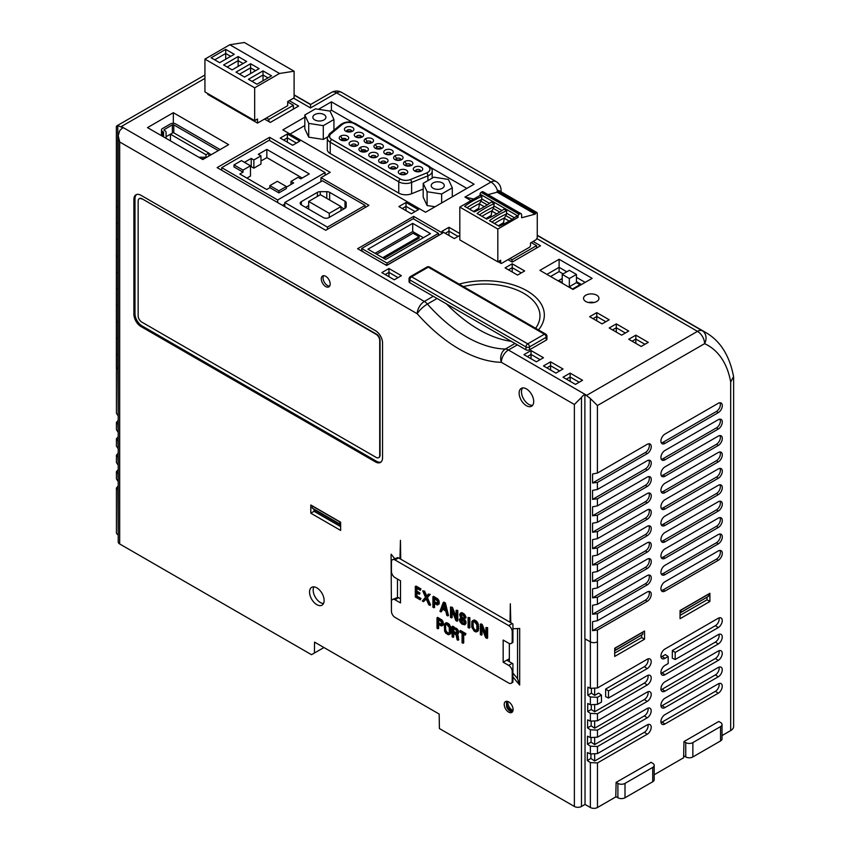 <?xml version="1.0" encoding="UTF-8"?>
<svg xmlns="http://www.w3.org/2000/svg" width="850" height="850" viewBox="0 0 850 850"><rect width="100%" height="100%" fill="white"/><g stroke="black" fill="none" stroke-linecap="round" stroke-linejoin="round"><path stroke-width="1.27" d="M119.68 141.971L119.68 543.957L311.504 654.702L314.404 653.034L314.564 642.111L439.174 714.053L439.397 728.535L574.377 806.469L574.377 404.483L501.341 362.312A137.148 79.188 60 0 1 417.233 313.756L119.68 141.971L118.214 135.649L119.68 130.762A10.051 5.801 -60 0 1 123.08 127.702L117.789 125.672L117.789 369.006A5.026 2.901 180 0 1 116.376 366.998L116.376 126.448L117.789 125.672M512.476 711.832C510.191 711.801 508.236 710.196 506.611 706.998L506.451 701.282M508.661 701.877A6.279 3.623 -120 0 0 505.527 701.569A6.279 3.623 -120 0 0 505.527 708.815A6.279 3.623 -120 0 0 511.806 712.438A6.279 3.623 -120 0 0 512.763 707.412A6.279 3.623 -120 0 0 508.661 701.877M651.079 762.354L616.122 782.372L617.897 783.403A5.026 2.901 180 0 0 625.005 783.403L625.005 797.757A5.026 2.901 180 0 1 617.897 797.757L615.772 796.535M625.005 797.757L652.715 781.756A5.026 2.901 180 0 0 654.181 779.705L654.181 765.351A5.026 2.901 180 0 1 652.715 767.401L652.715 781.756M654.181 774.754L683.612 757.764L683.974 741.561L685.748 742.592L685.748 756.946A5.026 2.901 180 0 0 692.856 756.946L720.556 740.945A5.026 2.901 180 0 0 722.032 738.894L722.032 724.54A5.026 2.901 180 0 1 720.556 726.591L720.556 740.945M722.032 735.59L730.681 730.586L730.681 381.969L733.571 376.656C729.608 355.693 720.375 341.009 705.883 332.584A126.597 73.089 -60 0 0 702.227 330.714A10.051 8.192 -65.6 0 1 704.607 343.666L597.412 405.546L597.412 473.067L647.201 444.316A5.727 3.304 -60 0 1 649.889 443.944A5.727 3.304 -60 0 1 650.994 448.46A5.727 3.304 -60 0 1 647.201 453.666L597.412 482.418L597.412 489.473L647.201 460.721A5.727 3.304 -60 0 1 649.889 460.349A5.727 3.304 -60 0 1 650.994 464.865A5.727 3.304 -60 0 1 647.201 470.082L597.412 498.822L597.412 505.877L647.201 477.137A5.727 3.304 -60 0 1 649.889 476.754A5.727 3.304 -60 0 1 650.994 481.281A5.727 3.304 -60 0 1 647.201 486.487L597.412 515.238L597.412 522.293L647.201 493.542A5.727 3.304 -60 0 1 649.889 493.159A5.727 3.304 -60 0 1 650.994 497.686A5.727 3.304 -60 0 1 647.201 502.892L597.412 531.643L597.412 538.698L647.201 509.947A5.727 3.304 -60 0 1 649.889 509.575A5.727 3.304 -60 0 1 650.994 514.091A5.727 3.304 -60 0 1 647.201 519.297L597.412 548.048L597.412 555.103L647.201 526.352A5.727 3.304 -60 0 1 649.889 525.98A5.727 3.304 -60 0 1 650.994 530.496A5.727 3.304 -60 0 1 647.201 535.712L597.412 564.453L597.412 571.508L647.201 542.767A5.727 3.304 -60 0 1 649.889 542.385A5.727 3.304 -60 0 1 650.994 546.911A5.727 3.304 -60 0 1 647.201 552.117L597.412 580.869L597.412 587.924L647.201 559.173A5.727 3.304 -60 0 1 649.889 558.79A5.727 3.304 -60 0 1 650.994 563.316A5.727 3.304 -60 0 1 647.201 568.523L597.412 597.274L597.412 604.329L647.201 575.577A5.727 3.304 -60 0 1 649.889 575.206A5.727 3.304 -60 0 1 650.994 579.721A5.727 3.304 -60 0 1 647.201 584.928L597.412 613.679L597.412 620.734L647.201 591.982A5.727 3.304 -60 0 1 649.889 591.611A5.727 3.304 -60 0 1 650.994 596.126A5.727 3.304 -60 0 1 647.201 601.343L597.412 630.084L597.412 641.814A5.026 2.901 0 0 0 597.476 641.782L597.412 641.814A5.026 2.901 180 0 1 590.367 641.856L590.367 398.522L584.885 394.326A10.051 5.801 120 0 0 581.485 397.386L574.377 404.483M733.624 377.336L733.624 726.484A10.051 5.801 180 0 1 730.681 730.586M581.485 397.386L581.485 806.469A5.026 2.901 180 0 1 574.377 806.469M581.485 806.469L585.034 804.419L590.367 807.5L590.367 762.599L587.329 760.527L590.909 758.466L590.941 754.194M597.476 641.782L597.476 687.969L647.211 659.26A5.727 3.304 -60 0 1 649.836 658.909A5.727 3.304 -60 0 1 650.951 663.393A5.727 3.304 -60 0 1 647.211 668.61L608.483 690.965L605.646 689.042L605.646 696.671L608.483 698.02L647.211 675.665A5.727 3.304 -60 0 1 649.836 675.314A5.727 3.304 -60 0 1 650.951 679.809A5.727 3.304 -60 0 1 647.211 685.015L597.476 713.734L597.476 720.789L647.211 692.07A5.727 3.304 -60 0 1 649.836 691.719A5.727 3.304 -60 0 1 650.951 696.214A5.727 3.304 -60 0 1 647.211 701.42L597.476 730.139L597.476 737.194L647.211 708.475A5.727 3.304 -60 0 1 649.836 708.135A5.727 3.304 -60 0 1 650.951 712.619A5.727 3.304 -60 0 1 647.211 717.836L597.476 746.544L597.476 753.599L647.211 724.891A5.727 3.304 -60 0 1 649.836 724.54A5.727 3.304 -60 0 1 650.951 729.024A5.727 3.304 -60 0 1 647.211 734.241L597.476 762.949L597.476 807.5A5.026 2.901 180 0 1 590.367 807.5M597.476 807.5L615.761 796.939L616.122 782.372M614.699 656.444L644.544 639.221L644.544 631.019L614.699 648.242L614.699 656.444M709.899 601.481L709.899 593.279L680.064 610.502L680.064 618.715L709.899 601.481L707.009 599.813L707.009 597.338M664.966 714.638L718.25 683.867A5.727 3.304 -60 0 1 720.885 683.517A5.727 3.304 -60 0 1 722.001 688.011A5.727 3.304 -60 0 1 718.25 693.218L664.966 723.987A5.727 3.304 -60 0 1 661.927 724.157A5.727 3.304 -60 0 1 661.279 719.514A5.727 3.304 -60 0 1 664.966 714.638M672.361 650.516L672.308 658.176L675.155 659.526L675.208 652.449L672.361 650.516L715.413 625.664A5.376 3.103 120 0 0 718.994 617.897M675.155 659.526L718.25 634.642A5.727 3.304 -60 0 1 720.885 634.302A5.727 3.304 -60 0 1 722.001 638.786A5.727 3.304 -60 0 1 718.25 644.003L664.966 674.762A5.727 3.304 -60 0 1 661.927 674.932A5.727 3.304 -60 0 1 661.279 670.299A5.727 3.304 -60 0 1 664.966 665.412L668.164 663.563L668.164 656.508L664.966 658.357A5.727 3.304 -60 0 1 661.927 658.527A5.727 3.304 -60 0 1 661.279 653.884A5.727 3.304 -60 0 1 664.966 649.007L718.25 618.237A5.727 3.304 -60 0 1 720.885 617.886A5.727 3.304 -60 0 1 722.001 622.381A5.727 3.304 -60 0 1 718.25 627.587L675.208 652.449M664.966 681.817L718.25 651.058A5.727 3.304 -60 0 1 720.885 650.707A5.727 3.304 -60 0 1 722.001 655.191A5.727 3.304 -60 0 1 718.25 660.407L664.966 691.167A5.727 3.304 -60 0 1 661.927 691.347A5.727 3.304 -60 0 1 661.279 686.704A5.727 3.304 -60 0 1 664.966 681.817M664.966 698.222L718.25 667.463A5.727 3.304 -60 0 1 720.885 667.112A5.727 3.304 -60 0 1 722.001 671.606A5.727 3.304 -60 0 1 718.25 676.812L664.966 707.582A5.727 3.304 -60 0 1 661.927 707.753A5.727 3.304 -60 0 1 661.279 703.109A5.727 3.304 -60 0 1 664.966 698.222M608.483 698.02L608.483 690.965M722.032 724.54A5.026 2.901 180 0 0 720.556 722.489L718.781 721.459L683.974 741.561M718.25 412.654L664.966 443.413A5.727 3.304 -60 0 1 661.927 443.583A5.727 3.304 -60 0 1 661.279 438.951A5.727 3.304 -60 0 1 664.966 434.063L718.25 403.304A5.727 3.304 -60 0 1 720.928 402.921A5.727 3.304 -60 0 1 722.043 407.447A5.727 3.304 -60 0 1 718.25 412.654L716.476 411.442A5.504 3.177 120 0 0 719.844 402.762M718.25 429.059L664.966 459.818A5.727 3.304 -60 0 1 661.927 459.999A5.727 3.304 -60 0 1 661.279 455.356A5.727 3.304 -60 0 1 664.966 450.468L718.25 419.709A5.727 3.304 -60 0 1 720.928 419.326A5.727 3.304 -60 0 1 722.043 423.853A5.727 3.304 -60 0 1 718.25 429.059L716.476 427.858A5.504 3.177 120 0 0 719.844 419.167M718.25 445.464L664.966 476.234A5.727 3.304 -60 0 1 661.927 476.404A5.727 3.304 -60 0 1 661.279 471.761A5.727 3.304 -60 0 1 664.966 466.884L718.25 436.114A5.727 3.304 -60 0 1 720.928 435.742A5.727 3.304 -60 0 1 722.043 440.257A5.727 3.304 -60 0 1 718.25 445.464L716.476 444.263A5.504 3.177 120 0 0 719.844 435.572M718.25 461.879L664.966 492.639A5.727 3.304 -60 0 1 661.927 492.809A5.727 3.304 -60 0 1 661.279 488.176A5.727 3.304 -60 0 1 664.966 483.289L718.25 452.519A5.727 3.304 -60 0 1 720.928 452.147A5.727 3.304 -60 0 1 722.043 456.663A5.727 3.304 -60 0 1 718.25 461.879L716.476 460.668A5.504 3.177 120 0 0 719.844 451.977M718.25 478.284L664.966 509.044A5.727 3.304 -60 0 1 661.927 509.214A5.727 3.304 -60 0 1 661.279 504.581A5.727 3.304 -60 0 1 664.966 499.694L718.25 468.934A5.727 3.304 -60 0 1 720.928 468.552A5.727 3.304 -60 0 1 722.043 473.078A5.727 3.304 -60 0 1 718.25 478.284L716.476 477.073A5.504 3.177 120 0 0 719.844 468.382M718.25 494.689L664.966 525.449A5.727 3.304 -60 0 1 661.927 525.629A5.727 3.304 -60 0 1 661.279 520.986A5.727 3.304 -60 0 1 664.966 516.099L718.25 485.339A5.727 3.304 -60 0 1 720.928 484.957A5.727 3.304 -60 0 1 722.043 489.483A5.727 3.304 -60 0 1 718.25 494.689L716.476 493.489A5.504 3.177 120 0 0 719.844 484.797M718.25 511.094L664.966 541.864A5.727 3.304 -60 0 1 661.927 542.034A5.727 3.304 -60 0 1 661.279 537.391A5.727 3.304 -60 0 1 664.966 532.514L718.25 501.744A5.727 3.304 -60 0 1 720.928 501.373A5.727 3.304 -60 0 1 722.043 505.888A5.727 3.304 -60 0 1 718.25 511.094L716.476 509.894A5.504 3.177 120 0 0 719.844 501.203M718.25 527.51L664.966 558.269A5.727 3.304 -60 0 1 661.927 558.439A5.727 3.304 -60 0 1 661.279 553.807A5.727 3.304 -60 0 1 664.966 548.919L718.25 518.149A5.727 3.304 -60 0 1 720.928 517.778A5.727 3.304 -60 0 1 722.043 522.293A5.727 3.304 -60 0 1 718.25 527.51L716.476 526.299A5.504 3.177 120 0 0 719.844 517.608M718.25 543.915L664.966 574.674A5.727 3.304 -60 0 1 661.927 574.844A5.727 3.304 -60 0 1 661.279 570.212A5.727 3.304 -60 0 1 664.966 565.324L718.25 534.565A5.727 3.304 -60 0 1 720.928 534.183A5.727 3.304 -60 0 1 722.043 538.709A5.727 3.304 -60 0 1 718.25 543.915L716.476 542.704A5.504 3.177 120 0 0 719.844 534.013M718.25 560.32L664.966 591.079A5.727 3.304 -60 0 1 661.927 591.26A5.727 3.304 -60 0 1 661.279 586.617A5.727 3.304 -60 0 1 664.966 581.729L718.25 550.97A5.727 3.304 -60 0 1 720.928 550.588A5.727 3.304 -60 0 1 722.043 555.114A5.727 3.304 -60 0 1 718.25 560.32L716.476 559.119A5.504 3.177 120 0 0 719.844 550.428M314.033 509.277L314.064 511.307L340.638 526.639M314.33 509.479L314.351 511.137L310.803 513.188L340.638 530.421L340.638 522.219L310.803 504.985L310.803 513.188M312.279 505.846L312.163 508.013L315.159 510.043L315.201 511.626L340.638 526.309L314.351 511.137M614.699 653.108L641.644 637.553L641.644 635.035M614.699 650.537L642.812 634.249L614.699 650.739M680.064 615.368L707.009 599.813M680.064 612.829L708.539 596.307L680.064 613.009M597.476 753.599L590.367 753.961L587.382 752.537L587.329 760.527M591.313 705.086L591.281 709.495L587.701 711.556L587.754 703.492L590.367 704.735L590.367 696.968L587.817 695.236L591.409 693.164L591.441 688.702M597.476 687.969L590.367 688.33L587.881 687.151L587.817 695.236M591.069 737.821L591.037 742.135L587.446 744.207L587.509 736.196L590.367 737.556L590.367 729.778L587.573 727.887L591.154 725.815L591.186 721.459M597.476 720.789L590.367 721.14L587.637 719.844L587.573 727.887M660.992 656.88A5.376 3.103 120 0 0 662.129 656.423L665.316 654.585L668.164 656.508M591.409 693.164L594.66 695.374L598.602 693.101L601.439 695.034L601.492 702.058L597.476 704.374L590.367 704.735M509.341 643.535L509.341 661.661M641.644 637.553L644.544 639.221M316.837 587.849A10.296 5.95 -120 0 0 311.748 587.297A10.296 5.95 -120 0 0 311.684 599.229A10.296 5.95 -120 0 0 322.054 605.136A10.296 5.95 -120 0 0 323.553 596.859A10.296 5.95 -120 0 0 316.837 587.849M313.862 586.861A10.211 5.897 -120 0 0 315.286 597.146A10.211 5.897 -120 0 0 323.489 603.521M605.646 689.042L644.364 666.676A5.376 3.103 120 0 0 647.944 658.92M647.211 668.61L644.364 666.676M590.367 696.968L597.476 697.319L597.476 704.374M601.439 695.034L597.476 697.319M647.211 701.42L644.364 699.497A5.376 3.103 120 0 0 647.944 691.73M591.154 725.815L594.66 728.195L644.364 699.497M590.367 729.778L597.476 730.139M647.211 685.015L644.364 683.092A5.376 3.103 120 0 0 647.944 675.325M591.281 709.495L594.66 711.779L644.364 683.092M590.367 721.14L590.367 713.373L587.701 711.556M590.367 713.373L597.476 713.734M647.211 734.241L644.364 732.307A5.376 3.103 120 0 0 647.944 724.551M590.909 758.466L594.66 761.005L644.364 732.307M590.367 762.599L597.476 762.949M647.211 717.836L644.364 715.902A5.376 3.103 120 0 0 647.944 708.146M597.476 737.194L590.367 737.556M591.037 742.135L594.66 744.6L644.364 715.902M590.367 753.961L590.367 746.183L587.446 744.207M590.367 746.183L597.476 746.544M718.25 627.587L715.413 625.664M718.25 644.003L715.413 642.069A5.376 3.103 120 0 0 718.994 634.312M660.992 673.285A5.376 3.103 120 0 0 662.129 672.839L715.413 642.069M718.25 676.812L715.413 674.889A5.376 3.103 120 0 0 718.994 667.122M660.992 706.106A5.376 3.103 120 0 0 662.129 705.649L715.413 674.889M718.25 693.218L715.413 691.294A5.376 3.103 120 0 0 718.994 683.528M660.992 722.511A5.376 3.103 120 0 0 662.129 722.054L715.413 691.294M718.25 660.407L715.413 658.474A5.376 3.103 120 0 0 718.994 650.718M660.992 689.701A5.376 3.103 120 0 0 662.129 689.244L715.413 658.474M118.214 436.677L116.439 438.802L117.906 440.598L118.214 448.577M117.906 448.375L116.439 446.069L116.439 438.802M118.214 457.151L116.439 455.207L118.214 453.092M117.906 369.081L118.214 415.767M117.906 415.554L116.439 413.249L116.439 367.444M118.214 420.272L116.439 422.397L117.906 424.192L118.214 432.172M117.906 431.959L116.439 429.664L116.439 422.397M118.214 469.498L116.439 471.612L117.906 473.418L118.214 481.397M117.906 481.185L116.439 478.879L116.439 471.612M118.214 489.972L116.439 488.027L118.214 485.902M117.906 457.002L118.214 464.982M117.906 464.78L116.439 462.474L116.439 455.207M314.404 653.034L323.946 647.53M117.906 489.823L118.214 534.905M117.906 534.724A5.026 2.901 180 0 1 116.439 532.674L116.439 488.027M119.68 543.957A5.026 2.901 180 0 1 118.214 541.907L118.214 135.649M394.623 558.482L391.085 554.211L391.436 610.799M392.477 559.704L397.832 557.579A5.026 2.901 60 0 1 398.544 557.898L394.984 559.948A5.026 2.901 -120 0 0 392.477 559.704A5.026 2.901 -120 0 0 391.436 561.999L391.436 571.434A5.026 2.901 -120 0 0 394.984 577.586L400.499 580.773L400.499 602.916L394.984 599.739A5.026 2.901 -120 0 0 392.477 599.494A5.026 2.901 -120 0 0 391.436 601.789L391.436 611.224A5.026 2.901 -120 0 0 394.984 617.376L508.661 683.007A5.026 2.901 -120 0 0 511.179 683.262A5.026 2.901 -120 0 0 512.221 680.956L512.221 671.521A5.026 2.901 -120 0 0 508.661 665.369L512.221 663.319A5.026 2.901 60 0 1 512.922 663.808L512.922 681.286M509.341 658.75L503.158 662.192L503.158 640.039L508.661 643.216A5.026 2.901 -120 0 0 511.179 643.471A5.026 2.901 -120 0 0 512.221 641.166L512.221 631.731A5.026 2.901 -120 0 0 508.661 625.579L512.221 623.528L398.544 557.898M399.957 558.726L400.446 540.334L400.722 559.162M510.032 622.274L510.319 603.766L510.797 622.71M512.221 623.528A5.026 2.901 60 0 1 512.922 624.028L512.922 641.495M512.922 676.929L519.679 685.058L519.679 628.447L512.922 628.787M526.426 388.896A10.296 5.95 60 0 1 533.131 397.917A10.296 5.95 60 0 1 531.633 406.194A10.296 5.95 60 0 1 521.273 400.286A10.296 5.95 60 0 1 521.337 388.354A10.296 5.95 60 0 1 526.426 388.896M375.456 330.661L140.994 195.298A10.051 5.801 -120 0 0 136.032 194.767A10.051 5.801 -120 0 0 133.896 199.399L133.896 314.245A10.051 5.801 -120 0 0 140.994 326.559L375.456 461.911A10.051 5.801 -120 0 0 380.534 462.379A10.051 5.801 -120 0 0 382.553 457.81L382.553 342.964A10.051 5.801 -120 0 0 375.456 330.661M325.72 276.303A6.279 3.623 60 0 1 329.821 281.839A6.279 3.623 60 0 1 328.854 286.875A6.279 3.623 60 0 1 322.575 283.241A6.279 3.623 60 0 1 322.575 275.995A6.279 3.623 60 0 1 325.72 276.303M590.367 688.33L590.367 641.856L584.885 638.796L584.885 394.326M585.034 638.881L585.034 804.419M512.922 673.083L517.544 678.651L517.544 628.554M519.679 685.058L517.544 678.651M397.471 579.031L397.471 597.412M414.524 699.826L432.724 710.334M594.66 738.087L594.66 744.6M594.66 754.492L594.66 761.005M594.66 705.266L594.66 711.779M594.66 688.861L594.66 695.374M594.66 721.671L594.66 728.195M680.935 612.244L680.903 610.204L708.56 594.235L708.539 596.307M615.219 650.186L615.188 648.146L642.844 632.177L642.812 634.249M339.936 521.815L339.766 523.951L340.638 524.546M312.131 505.941L339.798 521.911M312.163 508.013L339.766 523.951M315.159 510.043L340.638 524.758M592.142 278.354L572.964 289.436L539.92 270.353L559.109 259.282L592.142 278.354M582.548 380.29L575.45 384.391L563.019 377.209L570.116 373.108L582.548 380.29M550.577 361.824L563.019 369.006L555.911 373.108L543.479 365.936L550.577 361.824L550.577 370.037M536.371 361.824L523.94 354.652L531.048 350.551L543.479 357.723L536.371 361.824M401.381 275.687L394.283 279.788L381.841 272.616L388.949 268.515L401.381 275.687M648.274 342.348L641.166 346.449L628.734 339.267L635.832 335.166L648.274 342.348M628.734 331.064L621.626 335.166L609.195 327.994L616.303 323.882L628.734 331.064M287.353 133.971L299.784 141.153L292.676 145.254L280.245 138.072L287.353 133.971L287.353 142.173M406.002 202.47L418.434 209.653L411.326 213.754L398.894 206.571L406.002 202.47L406.002 210.673M459.818 235.386L454.314 238.574L441.883 231.391L448.981 227.29L459.818 233.548M524.652 270.969L517.544 275.071L505.112 267.899L512.221 263.798L524.652 270.969M596.764 312.609L609.195 319.781L602.087 323.882L589.656 316.71L596.764 312.609L596.764 320.811M330.225 172.327L320.992 177.661L368.953 205.339L325.72 230.308L217.122 167.609L269.588 137.317L330.225 172.327M413.642 216.378L442.659 233.134L386.644 265.476L357.616 248.721L413.642 216.378L413.642 218.981M533.12 241.474L540.526 245.746L512.221 262.098L508.002 259.664L501.734 263.288A1.509 0.871 -60 0 1 500.979 263.362A1.509 0.871 -60 0 1 500.671 262.671L498.536 261.439M318.463 109.31L331.404 101.83L474.098 184.216L425.542 212.256L282.837 129.869L304.821 117.183M228.629 144.638L202.81 159.545L147.496 127.617L173.326 112.699L228.629 144.638M596.711 301.506A7.714 4.452 180 0 1 588.349 302.473A7.714 4.452 180 0 1 583.546 298.403A7.714 4.452 180 0 1 591.26 293.898A7.714 4.452 180 0 1 598.963 298.403A7.714 4.452 180 0 1 596.711 301.506M289.255 100.672L298.616 106.08L270.3 122.421L264.499 119.074L287.704 105.666L287.704 101.564L294.1 97.877L294.1 71.209L279.533 73.472L254.671 87.826L254.671 120.636L257.518 119L257.518 123.101L264.499 119.074M207.782 93.564L207.782 94.392L257.518 123.101M429.516 267.017A2.507 1.445 -60 0 0 428.262 267.144L411.57 276.781A2.507 1.445 -60 0 0 409.796 279.862L525.959 346.928A2.507 1.445 0 0 0 529.508 346.928L546.199 337.28A2.507 1.445 0 0 0 546.943 336.26L546.943 339.129A2.507 1.445 180 0 1 546.199 340.159L546.199 337.28A2.507 1.445 -120 0 0 544.425 334.209A2.507 1.445 -60 0 1 545.679 334.082L429.516 267.017A2.507 2.507 0 0 0 427.008 267.017L410.316 276.654A2.507 2.507 0 0 0 409.052 278.832A2.507 1.445 180 0 0 409.796 279.862L409.796 282.731L433.277 296.289L525.959 349.796L525.959 346.928A2.507 1.445 -60 0 1 527.733 343.846L544.425 334.209L428.262 267.144A2.507 1.445 -120 0 0 427.008 267.017M410.316 276.654A2.507 1.445 -120 0 1 411.57 276.781L527.733 343.846A2.507 1.445 -120 0 1 529.508 346.928L529.508 349.796L546.199 340.159M529.508 349.796A2.507 1.445 180 0 1 525.959 349.796M409.796 282.731A2.507 1.445 180 0 1 409.052 281.701L409.052 278.832M488.017 194.629L497.123 192.185L535.128 214.136L536.191 212.627A1.509 0.871 -60 0 1 536.945 212.553A1.509 0.871 -60 0 1 537.264 213.244L537.264 237.033A2.507 1.445 120 0 1 535.479 240.104L530.506 242.983L530.506 245.438A1.509 0.871 -60 0 1 529.444 247.286L508.002 259.664M304.821 114.994L315.478 108.843L330.034 111.095L333.944 119.499L323.287 125.651L308.72 123.399L304.821 114.994L304.821 128.775L308.72 137.179L323.287 139.432L327.42 137.052M423.183 189.072L411.612 193.747L411.612 182.431A2.21 1.031 -112 0 0 410.348 179.573A7.841 4.526 180 0 1 400.308 179.074L331.797 139.517A7.841 4.526 180 0 1 329.502 136.319A7.841 4.526 180 0 1 330.926 133.726L342.337 124.312A7.841 4.526 180 0 1 354.301 123.707L427.688 166.079A7.841 4.526 180 0 1 429.983 169.288A7.841 4.526 180 0 1 426.647 172.986L410.348 179.573L426.615 172.964A7.788 4.494 0 0 0 429.93 169.288A7.788 4.494 0 0 0 427.656 166.101L354.301 123.749A2.21 1.275 -60 0 1 355.406 123.601L428.793 165.973A2.21 1.275 120 0 0 427.688 166.079L427.688 166.122M329.109 134.799A2.21 1.477 50.5 0 1 329.513 133.822L327.293 138.125A10.051 5.801 0 0 0 330.236 142.226L398.746 181.783L398.746 193.099A10.051 5.801 0 0 0 411.612 193.747M398.746 193.099L330.236 153.553L330.236 142.226A2.21 1.275 -60 0 1 331.797 139.517M327.293 138.125L327.293 149.451A10.051 5.801 0 0 0 330.236 153.553M329.864 111.074L331.404 110.181L352.761 122.517M430.769 167.546L466.873 188.392M290.073 134.045L304.821 125.524M423.183 183.334L433.84 177.183L448.407 179.435L452.306 187.839L441.649 193.991L427.093 191.739L423.183 183.334L423.183 197.115L427.093 205.519L435.062 206.752M284.793 204.053L282.529 205.371M647.201 601.343L645.426 600.132L592.556 630.657L592.556 621.669L597.412 620.734M645.426 600.132A5.504 3.177 120 0 0 648.805 591.441M647.201 584.928L645.426 583.727L592.556 614.253L592.556 605.253L597.412 604.329M645.426 583.727A5.504 3.177 120 0 0 648.805 575.036M647.201 568.523L645.426 567.322L592.556 597.847L592.556 588.848L597.412 587.924M645.426 567.322A5.504 3.177 120 0 0 648.805 558.631M647.201 552.117L645.426 550.906L592.556 581.432L592.556 572.443L597.412 571.508M645.426 550.906A5.504 3.177 120 0 0 648.805 542.226M647.201 535.712L645.426 534.501L592.556 565.027L592.556 556.038L597.412 555.103M645.426 534.501A5.504 3.177 120 0 0 648.805 525.81M647.201 519.297L645.426 518.096L592.556 548.622L592.556 539.622L597.412 538.698M645.426 518.096A5.504 3.177 120 0 0 648.805 509.405M647.201 502.892L645.426 501.691L592.556 532.217L592.556 523.217L597.412 522.293M645.426 501.691A5.504 3.177 120 0 0 648.805 493M647.201 486.487L645.426 485.276L592.556 515.801L592.556 506.812L597.412 505.877M645.426 485.276A5.504 3.177 120 0 0 648.805 476.595M647.201 470.082L645.426 468.871L592.556 499.396L592.556 490.408L597.412 489.473M645.426 468.871A5.504 3.177 120 0 0 648.805 460.179M647.201 453.666L645.426 452.466L592.556 482.991L592.556 473.992L597.412 473.067M645.426 452.466A5.504 3.177 120 0 0 648.805 443.774M661.247 491.959A5.504 3.177 120 0 0 663.191 491.438L716.476 460.668M661.247 508.364A5.504 3.177 120 0 0 663.191 507.843L716.476 477.073M661.247 475.543A5.504 3.177 120 0 0 663.191 475.022L716.476 444.263M661.247 590.399A5.504 3.177 120 0 0 663.191 589.879L716.476 559.119M661.247 557.589A5.504 3.177 120 0 0 663.191 557.069L716.476 526.299M661.247 573.994A5.504 3.177 120 0 0 663.191 573.474L716.476 542.704M661.247 524.769A5.504 3.177 120 0 0 663.191 524.248L716.476 493.489M661.247 541.174A5.504 3.177 120 0 0 663.191 540.653L716.476 509.894M661.247 442.733A5.504 3.177 120 0 0 663.191 442.212L716.476 411.442M661.247 459.138A5.504 3.177 120 0 0 663.191 458.618L716.476 427.858M592.556 515.801L597.412 515.238M592.556 532.217L597.412 531.643M592.556 499.396L597.412 498.822M592.556 630.657L597.412 630.084M592.556 581.432L597.412 580.869M592.556 597.847L597.412 597.274M592.556 548.622L597.412 548.048M592.556 565.027L597.412 564.453M592.556 482.991L597.412 482.418M592.556 614.253L597.412 613.679M522.633 387.94A10.242 5.918 -120 0 0 523.6 398.947A10.242 5.918 -120 0 0 532.642 405.28M590.367 398.522L597.412 405.546M116.546 338.056L116.376 338.746M116.546 321.651L116.376 322.341M116.546 305.246L116.376 305.936M116.546 288.83L116.376 289.531M116.546 272.425L116.376 273.116M116.546 256.02L116.376 256.711M116.546 239.615L116.376 240.306M116.546 223.199L116.376 223.901M116.546 206.794L116.376 207.485M116.546 354.461L116.376 355.162M535.617 328.27A55.112 31.822 0 0 0 523.834 293.377A55.112 31.822 0 0 0 463.388 286.578M310.526 104.561L331.585 92.384A10.051 5.801 60 0 1 336.611 92.884L310.526 107.939L310.526 104.561L294.1 95.083M605.827 321.725L596.764 316.487L593.024 318.654M579.19 382.224L570.116 376.996L570.116 381.31M570.116 373.108L570.116 376.996L566.376 379.153M559.651 370.951L550.577 365.712L546.837 367.869M415.066 211.597L406.002 206.359L402.263 208.516M458.054 236.406L448.981 231.168L448.981 235.492M448.981 227.29L448.981 231.168L445.241 233.336M521.284 272.914L512.221 267.676L512.221 272M512.221 263.798L512.221 267.676L508.47 269.843M398.023 277.631L388.949 272.393L388.949 276.717M388.949 268.515L388.949 272.393L385.209 274.561M625.366 333.009L616.303 327.771L616.303 332.095M616.303 323.882L616.303 327.771L612.553 329.928M540.111 359.667L531.048 354.429L531.048 358.753M531.048 350.551L531.048 354.429L527.298 356.596M644.906 344.282L635.832 339.054L635.832 343.368M635.832 335.166L635.832 339.054L632.092 341.211M296.427 143.087L287.353 137.859L283.613 140.016M588.487 302.504A7.533 4.346 180 0 1 594.023 302.504M173.326 112.699L173.326 123.271M331.404 101.83L331.404 110.181M566.801 271.788L559.109 267.336L559.109 271.586L563.125 273.913M559.109 259.282L559.109 267.336L546.901 274.391M550.577 276.516L559.109 271.586M585.161 282.381L576.449 277.355M576.449 281.605L581.485 284.506M320.992 177.661L320.875 181.688M269.588 137.317L269.588 140.537M446.494 303.918A127.096 73.387 -120 0 0 511.275 341.317M204.935 78.391L121.21 126.586M517.384 344.845L508.438 350.009L586.819 395.399M474.406 199.176L464.939 197.094L491.024 182.038L336.611 92.884A10.051 5.801 -60 0 1 341.636 92.384A10.051 10.051 0 0 0 331.585 92.384M136.606 194.512A10.019 5.791 -120 0 0 134.98 198.794L134.98 313.65A10.019 5.791 -120 0 0 142.067 325.922L376.518 461.284A10.019 5.791 -120 0 0 381.034 462.007M139.379 198.645A5.026 2.901 60 0 1 139.549 198.528A5.026 2.901 60 0 1 142.067 198.783L376.518 334.146A5.026 2.901 60 0 1 380.067 340.297L380.067 455.154A5.026 2.901 60 0 1 379.026 457.449A5.026 2.901 60 0 1 378.845 457.544M508.661 625.579L394.984 559.948M503.158 662.192L508.661 665.369M469.837 617.674L468.084 617.482L468.084 627.513L469.126 628.107L469.837 627.693L469.837 617.674L468.084 617.482M472.961 620.383L476.51 622.434L477.923 626.779L477.307 631.465L475.957 631.986L474.172 631.082L471.739 627.141L471.856 621.382L474.226 619.905L476.659 621.318L478.019 623.401L478.635 628.787L477.222 631.518M423.491 601.694L426.105 598.676L428.719 604.711L429.877 605.381L426.689 598.007L429.494 594.766L428.326 594.097L426.105 596.668L423.884 591.526L422.716 590.856L425.521 597.338L422.333 601.024L423.491 601.694L426.222 598.952M426.7 595.977L424.596 591.122L422.716 590.856M429.877 605.381L430.589 604.966L427.401 597.593L430.206 594.352L428.326 594.097M440.916 611.957L442.053 608.908L445.729 611.033L446.803 615.357L447.791 615.921L444.678 603.362L443.233 602.533L439.928 611.384L441.628 611.543L442.521 609.174M447.791 615.921L448.502 615.517L445.389 602.958L443.944 602.119L443.233 602.533M481.302 635.216L481.302 626.503L485.69 637.755L487.624 638.053L487.624 627.661L485.956 627.513L485.956 636.236L481.578 624.984L482.29 624.58L481.058 623.868L480.346 624.272L480.346 634.663L482.014 634.812L482.014 628.32M485.956 634.004L482.29 624.58M453.018 637.404L453.018 632.878L456.121 634.992L457.119 639.838L458.022 640.22L456.779 634.642L457.853 633.441L457.279 630.328L452.104 626.567L452.104 636.873L453.73 636.99L453.73 633.293M457.279 634.546L458.554 633.027L457.98 629.924L452.816 626.153L452.104 626.567M458.022 640.22L458.734 639.816L457.566 634.376M462.995 643.28L462.071 642.749L462.071 633.303L459.839 632.007L459.839 630.934L460.551 630.53L465.938 633.643L465.226 635.12L462.995 633.834L462.995 643.28L463.707 642.876L463.707 634.249M437.931 628.841L437.931 624.229L441.384 625.961L443.381 624.261L442.096 620.16L437.707 617.376L437.006 617.78L437.006 628.299L438.642 628.426L438.642 624.633M445.432 623.156L448.418 624.495L449.777 626.588L450.383 631.975L449.777 634.238L448.418 634.759L445.984 633.356L444.635 631.263L444.316 624.155L446.133 622.742L448.481 623.581L450.914 627.523L450.914 632.963L449.692 634.281M460.806 614.401L461.093 617.036L465.099 621.499L464.769 624.846L461.933 624.091L459.935 621.722L459.287 619.225L459.999 618.811L460.891 619.14L462.751 622.699L464.27 623.379L464.429 622.072L460.541 617.567L459.648 614.359L461.072 612.776L462.57 612.903L465.832 616.558L466.034 617.822L464.429 617.929L463.346 615.389L460.913 614.338M461.348 614.284L461.805 616.622L465.811 621.084L466.034 623.114L464.769 624.846M451.456 617.982L451.456 609.259L455.834 620.511L457.066 621.222L457.066 610.831L456.11 610.279L456.11 619.002L451.722 607.75L450.5 607.038L450.5 617.429L452.168 617.567L452.168 611.086M456.11 616.771L452.434 607.336L450.5 607.038M457.066 621.222L457.778 620.808L457.778 610.428L456.11 610.279M433.829 607.814L433.829 603.192L437.283 604.924L439.291 603.234L437.994 599.133L433.617 596.339L432.905 596.753L432.905 607.272L434.541 607.399L434.541 603.606M419.114 594.278L419.114 593.258L416.192 591.568L416.192 587.998L420.261 590.346L420.261 589.326L415.31 586.468L415.31 596.976L420.261 599.834L420.261 598.814L416.192 596.466L416.192 592.588L419.114 594.278L419.826 593.863L419.826 592.843L416.904 591.164L416.904 588.412M420.261 599.834L420.973 598.4L416.904 596.052L416.904 593.003M420.261 590.346L420.973 588.912L416.022 586.064L415.31 586.468M392.477 599.494L397.832 597.359A5.026 2.901 60 0 1 398.544 597.688L400.499 598.814M456.79 633.154L456.206 633.494L456.939 632.74L456.206 630.158L453.018 628.139L453.018 631.826L453.73 631.412L453.73 628.554M456.822 633.059L453.73 631.412M456.206 633.494L455.6 633.314L456.312 632.91M455.6 633.314L453.018 631.826M457.746 637.628L458.458 637.213M457.555 636.374L458.267 635.97M457.215 635.418L457.927 635.003M457.629 634.079L458.341 633.664M457.853 633.441L458.554 633.027M457.853 632.23L458.554 631.816M457.629 631.221L458.341 630.817M457.279 630.328L457.98 629.924M456.578 629.393L457.289 628.979M455.717 628.649L456.429 628.235M459.839 630.934L465.226 634.047L465.938 633.643M465.226 634.047L465.226 635.12M441.649 624.325L438.642 622.742L438.642 619.799M440.47 624.612L437.931 623.146L437.931 619.395L441.416 621.913L441.596 624.484L440.47 624.612L441.182 624.208M440.991 624.739L441.628 624.367M437.931 623.146L438.642 622.742M442.064 625.823L442.669 624.676L442.064 621.488L437.006 617.78M440.598 619.862L441.309 619.448M442.446 625.462L443.158 625.058M442.669 624.676L443.381 624.261M442.669 623.464L443.381 623.05M442.446 622.306L443.158 621.892M442.064 621.488L442.776 621.084M441.384 620.574L442.096 620.16M486.922 638.456L486.922 628.065L487.624 627.661M486.922 628.065L485.956 627.513M481.578 624.984L480.346 624.272M450.086 627.481L450.797 627.077M450.203 627.938L450.914 627.523M450.383 629.553L451.095 629.138M450.383 631.975L451.095 631.561M450.203 633.378L450.914 632.963M450.086 633.696L450.797 633.282M449.777 634.238L450.489 633.824M445.984 623.093L446.696 622.678M446.632 623.337L447.344 622.933M447.769 623.996L448.481 623.581M448.418 624.495L449.129 624.081M448.981 625.207L449.692 624.793M449.777 626.588L450.489 626.174M449.267 627.406L449.331 632.644L448.109 633.601L445.358 631.082L445.071 625.207L446.707 624.399L449.267 627.406M445.358 624.633L445.974 624.282M445.134 625.016L446.038 624.272M445.071 625.207L445.846 624.612M444.901 626.461L445.783 624.793M444.901 628.734L445.612 628.32L445.612 626.046M445.071 630.179L445.783 629.765L445.612 628.32M445.134 630.445L445.783 629.765M445.358 631.082L445.846 630.031M445.974 632.145L446.686 631.741L446.069 630.668M446.303 632.559L446.686 631.741M446.707 632.878L447.004 632.145M447.695 633.452L448.407 633.037L447.419 632.464M448.109 633.601L448.407 633.037M459.287 619.225L460.891 619.14M460.179 619.544L460.349 620.702L461.051 620.287M460.349 620.702L460.626 621.424L461.327 621.01M460.626 621.424L461.614 621.414M460.902 621.828L461.465 622.604L462.166 622.2M461.465 622.604L462.751 622.699M462.049 623.114L463.717 623.263M463.006 623.666L464.228 623.39M463.516 623.794L464.27 623.379M460.36 613.179L461.582 612.712M460.87 613.126L462.007 612.712M461.306 613.126L462.57 612.903M461.858 613.317L463.771 613.604M463.059 614.008L464.408 614.221M463.696 614.624L464.833 614.709M464.121 615.124L464.567 615.772L465.279 615.357M464.567 615.772L465.12 616.972L465.832 616.558M465.12 616.972L465.322 618.237M460.551 615.028L461.252 614.624M460.551 615.708L461.252 615.294M460.679 616.229L461.391 615.814M461.093 617.036L461.805 616.622M461.763 617.769L462.474 617.355M463.59 619.246L464.302 618.832M464.536 620.394L465.248 619.99M465.099 621.499L465.811 621.084M465.332 622.423L466.034 622.019M465.332 623.518L466.034 623.114M465.12 624.24L465.832 623.836M457.066 610.831L457.778 610.428M451.722 607.75L452.434 607.336M445.177 608.812L443.105 607.612L444.178 604.743M442.393 608.016L443.955 603.84L445.421 609.769L442.393 608.016L443.105 607.612M444.678 603.362L445.389 602.958M436.889 603.713L433.829 602.119L433.829 598.357L437.325 600.876L437.644 602.958L436.889 603.713L437.538 603.341M437.548 603.287L434.541 601.704L434.541 598.772M436.369 603.585L437.081 603.171M433.829 602.119L434.541 601.704M437.973 604.796L438.579 603.638L437.973 600.461L432.905 596.753M436.507 598.825L437.208 598.421M438.345 604.435L439.057 604.021M438.579 603.638L439.291 603.234M438.579 602.427L439.291 602.023M438.356 601.269L439.067 600.865M437.973 600.461L438.685 600.047M437.283 599.537L437.994 599.133M426.689 598.007L427.401 597.593M429.494 594.766L430.206 594.352M423.884 591.526L424.596 591.122M419.114 593.258L419.826 592.843M416.192 591.568L416.904 591.164M420.261 589.326L420.973 588.912M420.261 598.814L420.973 598.4M416.192 596.466L416.904 596.052M475.957 621.722L476.659 621.318M476.51 622.434L477.222 622.03M477.307 623.815L478.019 623.401M477.626 624.718L478.327 624.304M477.732 625.164L478.444 624.75M477.923 626.779L478.635 626.376M477.923 629.202L478.635 628.787M477.732 630.604L478.444 630.19M477.626 630.923L478.327 630.519M477.307 631.465L478.019 631.051M473.524 620.319L474.226 619.905M474.172 620.564L474.884 620.16M475.299 621.222L476.011 620.808M476.808 624.633L476.871 629.871L475.639 630.838L472.887 628.309L472.6 622.434L474.247 621.637L476.808 624.633M472.887 621.871L473.503 621.509M472.674 622.242L473.578 621.499M472.6 622.434L473.376 621.839M472.441 623.688L473.312 622.03M472.441 625.961L473.152 625.558L473.152 623.284M472.6 627.406L473.312 627.003L473.152 625.558M472.674 627.672L473.312 627.003M472.887 628.309L473.376 627.268M473.503 629.383L474.215 628.968L473.599 627.895M473.832 629.786L474.215 628.968M474.247 630.105L474.544 629.383M475.235 630.679L475.936 630.264L474.948 629.691M475.639 630.838L475.936 630.264M469.126 628.107L469.126 618.088M380.067 340.297L379.716 340.499A5.026 2.901 -120 0 0 376.157 334.348L376.518 334.146M142.067 198.783L376.157 334.348M141.706 198.985A5.026 2.901 -120 0 0 139.198 198.741A5.026 2.901 -120 0 0 138.157 201.036L138.157 315.892A5.026 2.901 -120 0 0 141.706 322.044L376.157 457.406A5.026 2.901 -120 0 0 378.675 457.651A5.026 2.901 -120 0 0 379.716 455.356L380.067 455.154M379.716 340.499L379.716 455.356M254.671 120.636L204.935 91.927L204.935 59.117L229.808 44.752L279.533 73.472M204.935 59.117L254.671 87.826M234.249 54.294L219.683 62.698L211.151 57.779L225.718 49.374L234.249 54.294M246.681 61.466L232.114 69.881L223.593 64.961L238.149 56.546L246.681 61.466M259.112 68.648L244.545 77.063L236.024 72.133L250.591 63.729L259.112 68.648M271.543 75.831L256.976 84.235L248.455 79.316L263.022 70.901L271.543 75.831M229.808 44.752L244.364 42.5L294.1 71.209M230.69 56.344L225.718 53.476L214.71 59.829M225.718 59.213L225.718 49.374M243.121 63.527L238.149 60.648L227.141 67.012M238.149 66.396L238.149 56.546M255.563 70.699L250.591 67.83L239.572 74.184M250.591 73.567L250.591 63.729M267.994 77.881L263.022 75.002L252.004 81.366M263.022 80.75L263.022 70.901M512.146 219.247L505.824 215.602L506.579 213.892A100.47 58.013 0 0 0 491.895 222.062M505.824 215.602L504.273 218.259L503.572 222.636L498.355 225.792M469.572 209.174A99.567 57.481 -0 0 1 473.322 206.879A99.567 57.481 180 0 1 479.559 203.575L481.716 199.538A100.47 58.013 0 0 0 467.033 207.708M494.233 203.575A100.47 58.013 0 0 0 477.052 213.488L486.742 219.087A100.47 58.013 0 0 0 503.912 209.164L506.664 210.747A100.47 58.013 180 0 0 489.483 220.671L499.173 226.259A100.47 58.013 -0 0 0 516.343 216.346L518.075 217.345L497.824 229.032L459.818 207.081L480.069 195.394L481.801 196.393A100.47 58.013 -0 0 0 464.621 206.316L474.3 211.905A100.47 58.013 0 0 0 491.481 201.981L494.233 203.575L493.393 208.42L499.704 212.064M482.003 216.346A99.567 57.481 -0 0 1 485.754 214.062A99.567 57.481 180 0 1 491.991 210.758L493.393 208.42M481.801 196.393L481.716 199.538M479.559 203.575L478.709 208.282L473.482 211.438M506.664 210.747L506.579 213.892M491.991 210.758L491.141 215.464L485.924 218.609M503.572 222.636A7.533 4.346 120 0 0 503.083 224.4M480.069 195.394L480.069 194.161L518.075 216.113L518.075 217.345M535.128 214.136L521.634 217.749L521.634 214.88A2.507 1.445 -60 0 0 521.114 213.732A2.507 1.445 -60 0 0 519.849 213.849L519.148 214.264L481.132 192.323L481.844 191.909L519.849 213.849M490.652 217.218A7.533 4.346 -60 0 1 491.141 215.464M497.824 229.032L497.824 261.842L500.671 260.206L500.671 262.671M518.075 216.113A1.509 0.871 -60 0 1 519.148 214.264M478.221 210.035A7.533 4.346 -60 0 1 478.709 208.282M497.824 261.842L459.818 239.902L459.818 207.081M536.191 212.627L498.185 190.676A1.509 0.871 -60 0 1 498.939 190.602L536.945 212.553M497.123 192.185L497.123 191.292L535.128 213.244M480.069 194.161A1.509 0.871 -60 0 1 481.132 192.323M521.114 213.732L483.098 191.781A2.507 1.445 120 0 0 481.844 191.909M498.185 190.676L497.123 191.292M163.264 136.712L163.264 131.856L162.488 131.41L162.488 136.276M163.264 131.856A1.009 0.584 180 0 1 163.561 132.271L163.561 136.882M204.298 158.684L201.322 158.684M220.086 149.568L175.567 123.866A3.517 2.029 0 0 0 170.595 123.866L162.488 128.541A3.517 2.029 0 0 0 161.468 129.976A3.517 2.029 0 0 0 162.488 131.41M166.069 138.337L166.069 132.271A3.517 2.029 0 0 0 165.038 130.826L164.273 130.39A1.009 0.584 180 0 1 164.273 129.561L172.369 124.886A1.009 0.584 180 0 1 173.793 124.886L218.312 150.599M208.813 153.319L211.204 154.7M166.069 136.733L170.446 134.204L170.446 140.866M206.805 157.239L198.804 157.239M205.976 154.711L170.446 134.204L173.294 132.558L208.813 153.064L205.976 154.711L205.976 157.239M208.813 153.064L208.813 156.081M364.129 252.482L361.696 250.527L361.696 248.476L413.206 218.737L438.504 233.336L386.994 263.075L361.696 248.476M384.561 264.276L386.994 265.126L386.994 263.075M438.504 233.336L438.504 235.386L386.994 265.126M385.709 259.462L367.954 249.209L412.707 223.369L430.472 233.623L385.709 259.462M423.364 237.724L412.707 231.572L375.052 253.311M412.707 231.572L412.707 223.369M376.656 254.235L413.068 233.208L419.103 236.704L419.103 238.138L383.934 258.442M419.103 236.704L382.691 257.72M320.312 227.12L291.848 210.747M322.447 180.774L365.075 205.381L327.42 227.12L284.793 202.512L322.447 180.774M365.075 207.581L365.075 205.381M284.793 206.678L284.793 202.512M327.42 229.319L327.42 227.12M345.015 201.227L329.641 192.355A4.016 2.316 -0 0 0 326.804 191.675L320.248 191.675A4.016 2.316 -0 0 0 317.401 192.355L301.357 201.62A4.016 2.316 -0 0 0 300.178 203.256A4.016 2.316 -0 0 0 301.357 204.893L323.297 217.558A4.016 2.316 -0 0 0 328.982 217.558L345.015 208.292A4.016 2.316 -0 0 0 346.194 206.656L346.194 202.874A4.016 2.316 -0 0 0 345.015 201.227L345.015 208.292M308.667 205.604L305.618 207.357M344.038 208.866L340.988 207.113M340.988 210.619L340.988 206.571L320.386 194.682L308.667 201.45L329.269 213.339L340.988 206.571M329.269 217.387L329.269 213.339M308.667 209.111L308.667 201.45M221.733 170.266L221.733 167.663L269.152 140.282L325.104 172.582L277.674 199.962L221.733 167.663M325.104 175.281L325.104 172.582M277.674 202.566L277.674 199.962M286.365 186.522L277.344 181.305L269.875 185.619L278.906 190.825L286.365 186.522L286.365 188.572L278.906 192.876L278.906 190.825M286.365 187.159L293.664 182.941L291.008 181.411L298.116 177.31L300.772 178.84L309.294 173.921L266.847 149.409L258.315 154.328L260.971 155.858L253.863 159.959L251.218 158.429L244.46 162.329M291.008 184.471L291.008 181.411M302.186 178.022L266.847 157.611L266.847 149.409M266.847 157.611L260.971 161.001M253.863 159.959L253.863 168.162L260.971 164.061L260.971 155.858M253.863 168.162L251.218 166.632L251.218 158.429M251.218 166.632L250.484 167.057M250.484 165.803L241.464 160.597L234.005 164.9L243.026 170.106L250.484 165.803L250.484 176.056L246.936 178.107M234.005 164.9L234.005 166.951L243.026 172.167L243.026 170.106M243.026 172.167L239.827 174.006L266.688 189.518L269.875 187.669L269.875 185.619M269.875 187.669L278.906 192.876M354.301 123.707L354.301 123.749A7.788 4.494 180 0 0 342.412 124.355L331.001 133.758A7.788 4.494 -0 0 0 329.598 136.34A7.788 4.494 -0 0 0 331.872 139.517L400.339 179.053A7.788 4.494 0 0 0 410.316 179.552L410.316 179.594M452.306 187.839L452.306 196.807M441.649 193.991L441.649 202.959M427.093 191.739L427.093 205.519M433.128 182.92A6.534 3.772 180 0 1 440.247 182.102A6.534 3.772 180 0 1 444.274 185.587A6.534 3.772 180 0 1 437.75 189.359A6.534 3.772 180 0 1 431.216 185.587A6.534 3.772 180 0 1 433.128 182.92M333.944 119.499L333.944 130.178M323.287 125.651L323.287 139.432M308.72 123.399L308.72 137.179M314.766 114.58A6.534 3.772 180 0 1 321.884 113.762A6.534 3.772 180 0 1 325.911 117.247A6.534 3.772 180 0 1 319.377 121.019A6.534 3.772 180 0 1 312.853 117.247A6.534 3.772 180 0 1 314.766 114.58M558.684 281.191L558.684 280.574L562.232 282.625L562.232 274.422L569.341 270.321L576.449 274.422L576.449 282.625L569.341 286.726L572.889 289.393M576.449 282.625L579.997 284.676L572.889 288.777M579.997 284.676L579.997 285.366M562.232 278.524L558.684 280.574M562.232 274.422L569.341 278.524L569.341 286.726M576.449 274.422L569.341 278.524M266.39 117.969L268.876 119.414L293.388 105.262L287.704 101.979M268.876 121.603L268.876 119.414M293.388 109.098L293.388 105.262M509.904 258.57L512.04 259.792L536.552 245.639L531.218 242.569M512.04 261.991L512.04 259.792M536.552 248.041L536.552 245.639M323.595 275.708A6.279 3.623 -120 0 0 324.349 282.221A6.279 3.623 -120 0 0 329.619 286.142M509.341 658.814L506.919 660.259L512.221 663.319M683.644 755.735L685.748 756.946M720.556 726.591L692.856 742.592A5.026 2.901 180 0 1 685.748 742.592M654.181 765.351A5.026 2.901 180 0 0 652.715 763.3L650.93 762.28M625.005 783.403L652.715 767.401M512.975 710.717A5.525 3.188 60 0 1 507.439 706.658A5.525 3.188 60 0 1 507.365 701.346M507.854 701.494A6.279 3.623 -120 0 0 513.028 710.462M340.638 136.053L340.638 136.042A4.728 2.731 -0 0 0 340.638 139.91A4.728 2.731 -0 0 0 347.321 139.91L347.321 139.899A4.728 2.731 0 0 0 347.321 136.042A4.728 2.731 0 0 0 340.638 136.042L342.199 138.752A2.507 1.445 180 0 1 344.803 138.412A2.507 1.445 180 0 1 346.471 139.613M360.315 147.411L360.315 147.411A4.718 2.731 -0 0 0 360.315 151.268L360.315 151.268A4.728 2.731 -0 0 0 366.998 151.268L366.998 151.268A4.718 2.731 -0 0 0 366.998 147.411A4.728 2.731 -0 0 0 360.315 147.411L361.877 150.121A2.507 1.445 180 0 1 364.48 149.77A2.507 1.445 180 0 1 366.148 150.971M372.162 142.598L372.162 142.598A4.718 2.731 0 0 0 372.162 138.741L372.162 138.741A4.728 2.731 0 0 0 365.489 138.741L365.489 138.741A4.728 2.731 -0 0 0 365.489 142.598A4.728 2.731 -0 0 0 372.162 142.598A2.21 1.275 60 0 0 371.057 142.492C368.783 143.14 367.179 143.055 366.254 142.226L366.318 142.481M382.001 148.282L382.011 148.282A4.728 2.731 0 0 0 382.011 144.426A4.728 2.731 0 0 0 375.328 144.426L375.328 144.426A4.728 2.731 0 0 0 375.328 148.282A4.718 2.731 0 0 0 382.001 148.282L380.896 148.176C378.622 148.824 377.017 148.739 376.093 147.911L376.157 148.155M401.689 159.641L401.689 159.641A4.728 2.731 0 0 0 401.689 155.784L401.689 155.784A4.728 2.731 0 0 0 395.006 155.784L395.006 155.784A4.718 2.731 0 0 0 395.006 159.641A4.718 2.731 0 0 0 401.689 159.641A2.21 1.275 60 0 0 400.584 159.534C398.299 160.193 396.695 160.097 395.781 159.279L395.834 159.524M411.527 165.325L411.527 165.325A4.718 2.731 0 0 0 411.527 161.468L411.527 161.468A4.728 2.731 0 0 0 404.844 161.468L404.844 161.468A4.728 2.731 -0 0 0 404.844 165.325A4.728 2.731 -0 0 0 411.527 165.325L410.422 165.219C408.138 165.867 406.534 165.782 405.62 164.953L405.673 165.197M730.681 381.969A116.556 67.288 120 0 0 704.607 343.666A10.051 5.801 60 0 0 697.499 331.351L536.839 238.595M664.966 658.357L662.129 656.423M664.966 674.762L662.129 672.839M664.966 707.582L662.129 705.649M664.966 723.987L662.129 722.054M664.966 691.167L662.129 689.244M459.127 284.112A59.468 34.329 180 0 1 526.915 290.785A59.468 34.329 180 0 1 538.475 329.928M586.819 395.261L697.499 331.351A10.051 5.801 -60 0 1 702.227 330.714L537.264 235.461M471.038 200.611L464.939 197.094M310.526 107.939L293.601 98.164M121.454 126.586L424.341 301.453L433.277 296.289M664.966 492.639L663.191 491.438M664.966 509.044L663.191 507.843M664.966 476.234L663.191 475.022M664.966 591.079L663.191 589.879M664.966 558.269L663.191 557.069M664.966 574.674L663.191 573.474M664.966 525.449L663.191 524.248M664.966 541.864L663.191 540.653M664.966 443.413L663.191 442.212M664.966 459.818L663.191 458.618M437.07 298.478L427.422 304.045A127.096 73.387 -120 0 0 505.357 349.042L515.004 343.474M417.233 313.756A10.051 5.801 -60 0 1 424.341 301.453A10.051 5.801 -120 0 1 427.422 304.045A10.051 2.709 138.6 0 0 417.233 313.756M508.438 350.009A10.051 5.801 120 0 0 501.341 362.312A10.051 7.746 -88.8 0 1 505.357 349.042A10.051 5.801 -120 0 1 508.438 350.009M376.518 461.284L375.456 461.911M142.067 325.922L140.994 326.559M134.98 313.65L133.896 314.245M134.98 198.794L133.896 199.399M500.724 191.633A10.051 5.695 -0.9 0 0 501.075 190.092L501.096 191.856M501.075 190.092A10.051 10.051 0 0 0 496.049 181.539A10.051 5.801 -60 0 0 491.024 182.038A10.051 5.801 60 0 1 497.622 191.006M512.221 680.956L512.922 680.542M512.922 671.117L512.221 671.521M512.221 641.166L512.922 640.762M512.922 631.327L512.221 631.731M398.544 597.688L394.984 599.739M494.434 223.529A99.567 57.481 -0 0 1 498.185 221.244A99.567 57.481 180 0 1 504.422 217.929M494.147 206.709A100.47 58.013 0 0 0 479.464 214.88M506.664 213.276L514.388 217.738M509.161 221.085L504.273 218.259M489.526 203.384L481.801 198.921M501.957 210.566L494.233 206.104M496.729 213.903L491.842 211.076M484.298 206.731L479.4 203.904M480.962 201.248L487.273 204.893M172.369 133.089L172.369 124.886M173.793 124.886L173.793 132.844M164.273 129.561L164.273 130.39M301.357 204.893L301.357 201.62M317.401 196.403L317.401 192.355M320.248 194.756L320.248 191.675M326.804 198.379L326.804 191.675M329.641 200.016L329.641 192.355M400.308 179.074A2.21 1.275 -60 0 0 398.746 181.783A10.051 5.801 0 0 0 411.612 182.431L427.911 175.844A2.21 1.031 -112 0 0 426.647 172.986M427.911 180.604L427.911 175.844A10.051 5.801 0 0 0 432.193 171.084L432.193 171.084C432.406 169.394 431.279 167.684 428.793 165.973A2.21 1.275 120 0 1 429.25 166.982M355.406 123.601C350.232 121.221 345.408 121.486 340.924 124.419A2.21 1.477 50.5 0 1 342.337 124.312L342.337 124.419M340.924 124.419L329.513 133.822A2.21 1.477 50.5 0 1 330.926 133.726L330.926 133.822M400.52 173.697A2.507 1.445 180 0 1 401.243 172.837A2.507 1.445 180 0 1 403.846 172.497A2.507 1.445 180 0 1 405.514 173.697M415.533 170.712A2.507 1.445 180 0 1 417.201 169.511A2.507 1.445 180 0 1 419.804 169.862A2.507 1.445 180 0 1 420.516 170.712M351.326 145.297A2.507 1.445 180 0 1 352.994 144.096A2.507 1.445 180 0 1 355.598 144.436A2.507 1.445 180 0 1 356.309 145.297M341.487 139.613A2.507 1.445 180 0 1 342.199 138.752M346.651 130.942A2.507 1.445 180 0 1 348.319 129.742A2.507 1.445 180 0 1 350.922 130.093A2.507 1.445 180 0 1 351.645 130.942M356.49 136.627A2.507 1.445 180 0 1 357.212 135.766A2.507 1.445 180 0 1 360.761 135.766A2.507 1.445 180 0 1 361.484 136.627M361.165 150.971A2.507 1.445 180 0 1 361.877 150.121M371.004 156.655A2.507 1.445 180 0 1 371.726 155.794A2.507 1.445 180 0 1 374.319 155.454A2.507 1.445 180 0 1 375.998 156.655M380.842 162.339A2.507 1.445 180 0 1 382.511 161.139A2.507 1.445 180 0 1 385.114 161.479A2.507 1.445 180 0 1 385.836 162.339M390.681 168.013A2.507 1.445 180 0 1 392.349 166.812A2.507 1.445 180 0 1 394.953 167.163A2.507 1.445 180 0 1 395.675 168.013M405.694 165.028A2.507 1.445 180 0 1 406.406 164.178A2.507 1.445 180 0 1 409.009 163.827A2.507 1.445 180 0 1 410.678 165.028M395.856 159.354A2.507 1.445 180 0 1 396.567 158.493A2.507 1.445 180 0 1 399.171 158.153A2.507 1.445 180 0 1 400.839 159.354M386.006 153.669A2.507 1.445 180 0 1 387.685 152.469A2.507 1.445 180 0 1 390.277 152.819A2.507 1.445 180 0 1 391 153.669M376.168 147.985A2.507 1.445 180 0 1 376.89 147.135A2.507 1.445 180 0 1 379.493 146.784A2.507 1.445 180 0 1 381.161 147.985M366.329 142.311A2.507 1.445 180 0 1 367.051 141.451A2.507 1.445 180 0 1 369.654 141.111A2.507 1.445 180 0 1 371.322 142.311M406.353 173.995A4.728 2.731 -0 0 0 406.353 170.138A4.728 2.731 -0 0 0 399.681 170.138A4.728 2.731 -0 0 0 399.681 173.995A4.718 2.731 -0 0 0 406.353 173.995M421.366 171.009A4.728 2.731 0 0 0 421.366 167.153A4.728 2.731 0 0 0 414.683 167.153A4.728 2.731 0 0 0 414.683 171.009A4.718 2.731 0 0 0 421.366 171.009M350.476 145.584A4.728 2.731 -0 0 0 357.159 145.584A4.728 2.731 -0 0 0 357.159 141.727A4.728 2.731 -0 0 0 350.476 141.727A4.728 2.731 -0 0 0 350.476 145.584M352.484 131.24A4.728 2.731 0 0 0 352.484 127.383A4.728 2.731 0 0 0 345.801 127.383A4.728 2.731 0 0 0 345.801 131.24A4.728 2.731 -0 0 0 352.484 131.24M362.323 136.924A4.728 2.731 0 0 0 362.323 133.067A4.728 2.731 0 0 0 355.651 133.067A4.728 2.731 0 0 0 355.651 136.924A4.728 2.731 0 0 0 362.323 136.924M376.837 156.952A4.728 2.731 -0 0 0 376.837 153.096A4.728 2.731 -0 0 0 370.154 153.096A4.728 2.731 -0 0 0 370.154 156.952A4.728 2.731 -0 0 0 376.837 156.952M386.676 162.626A4.728 2.731 0 0 0 386.676 158.769A4.728 2.731 0 0 0 379.993 158.769A4.728 2.731 -0 0 0 379.993 162.626A4.728 2.731 -0 0 0 386.676 162.626M389.842 164.454A4.728 2.731 0 0 0 389.842 168.311A4.728 2.731 0 0 0 396.514 168.311A4.728 2.731 0 0 0 396.514 164.454L396.514 164.454A4.728 2.731 0 0 0 389.842 164.454M391.85 153.967A4.728 2.731 0 0 0 391.85 150.11A4.728 2.731 -0 0 0 385.167 150.11A4.728 2.731 0 0 0 385.167 153.967A4.728 2.731 0 0 0 391.85 153.967M346.492 139.782L346.216 139.793A2.21 1.275 60 0 1 347.321 139.899M366.169 151.141L365.893 151.151A2.21 1.275 60 0 1 366.998 151.268M404.844 161.468L406.406 164.178M395.006 155.784L396.567 158.493M375.328 144.426L376.89 147.135M365.489 138.741L367.051 141.451M692.856 742.592L692.856 756.946M617.897 783.403L617.897 797.757M537.264 235.238L705.883 332.584M294.1 94.849L310.707 104.433M116.694 125.938L204.935 74.991M496.049 181.539L341.636 92.384M512.922 682.242L511.179 683.262M512.922 642.462L511.179 643.471M498.1 261.694L500.979 263.362M161.468 135.681L161.468 129.976M432.193 178.139L432.193 171.084M329.598 136.988L329.598 136.34M405.524 173.867L405.248 173.878C402.624 174.462 401.019 174.377 400.446 173.623L400.509 173.867M420.538 170.882L420.261 170.893C417.626 171.488 416.033 171.392 415.459 170.637L415.512 170.882M356.331 145.467L356.384 145.212C357.765 145.488 351.826 146.391 351.581 145.477L351.305 145.467M346.216 139.793L341.466 139.782M351.656 131.113L351.719 130.868C352.251 131.442 350.646 131.527 346.917 131.134L346.63 131.113M361.494 136.797L361.218 136.808C358.594 137.392 356.989 137.307 356.416 136.553L356.479 136.797M365.893 151.151L361.144 151.141M376.008 156.825L375.732 156.836C373.097 157.42 371.503 157.335 370.929 156.581L370.983 156.825M385.847 162.509L385.571 162.52C382.946 163.104 381.342 163.019 380.768 162.254L380.821 162.509M395.686 168.183L395.749 167.939C396.897 168.768 389.002 168.576 390.607 167.939L390.671 168.183M391.021 153.839L390.745 153.85C388.11 154.445 386.506 154.349 385.942 153.595L385.996 153.839M546.943 336.26A2.507 2.507 0 0 0 545.679 334.082"/></g></svg>

